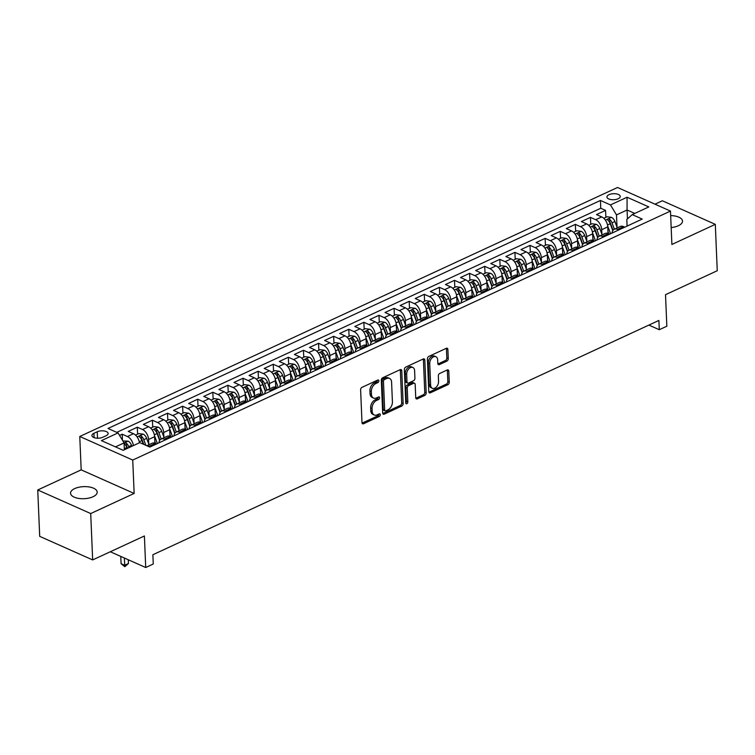 <?xml version="1.0" encoding="UTF-8"?>
<svg xmlns="http://www.w3.org/2000/svg" width="755" height="755" viewBox="0 0 755 755"><rect width="100%" height="100%" fill="white"/><g stroke="black" fill="none" stroke-linecap="round" stroke-linejoin="round"><path stroke-width="1.13" d="M378.868 380.831A1.434 0.944 114 0 0 378.415 380.001A1.434 0.944 114 0 0 377.783 380.039L362.023 387.334A2.048 1.35 114 0 0 360.616 389.835L361.994 422.611A2.048 1.35 114 0 0 362.645 423.791A2.048 1.35 114 0 0 363.551 423.753L379.303 416.458A1.434 0.944 114 0 0 380.293 414.703A1.434 0.944 114 0 0 379.831 413.872A1.434 0.944 114 0 0 379.199 413.91L377.16 414.854A6.54 4.313 114 0 1 374.253 414.995A6.54 4.313 114 0 1 372.168 411.22L372.055 408.483A6.54 4.313 114 0 1 376.556 400.461L378.595 399.518A1.434 0.944 114 0 0 379.586 397.762A1.434 0.944 114 0 0 379.123 396.941A1.434 0.944 114 0 0 378.491 396.97L376.452 397.913A6.54 4.313 114 0 1 373.546 398.064A6.54 4.313 114 0 1 371.46 394.28L371.347 391.552A6.54 4.313 114 0 1 375.848 383.531L377.887 382.587A1.434 0.944 114 0 0 378.868 380.831M671.167 227.557A13.326 6.031 -2.4 0 0 678.349 225.736A13.326 6.031 -2.4 0 0 682.501 221.092A13.326 6.031 -2.4 0 0 670.666 215.6M74.707 488.589A13.326 6.031 -2.4 0 0 70.555 493.232A13.326 6.031 -2.4 0 0 78.728 498.413A13.326 6.031 -2.4 0 0 93.025 496.752A13.326 6.031 -2.4 0 0 97.187 492.109A13.326 6.031 -2.4 0 0 89.014 486.928A13.326 6.031 -2.4 0 0 74.707 488.589M609.011 194.677A6.663 3.02 -2.4 0 0 606.935 196.998A6.663 3.02 -2.4 0 0 611.022 199.584A6.663 3.02 -2.4 0 0 618.175 198.754A6.663 3.02 -2.4 0 0 620.251 196.442A6.663 3.02 -2.4 0 0 616.165 193.846A6.663 3.02 -2.4 0 0 609.011 194.677M446.856 361.135A2.048 1.35 114 0 0 448.262 358.634L447.875 349.433A2.048 1.35 114 0 0 447.224 348.253A2.048 1.35 114 0 0 446.318 348.3L428.821 356.407A2.048 1.35 114 0 0 427.415 358.908L428.783 391.685A2.048 1.35 114 0 0 429.444 392.864A2.048 1.35 114 0 0 430.35 392.817L447.838 384.72A2.048 1.35 114 0 0 449.253 382.209L448.781 371.101A2.048 1.35 114 0 0 448.13 369.922A2.048 1.35 114 0 0 447.224 369.969L439.74 373.442A2.048 1.35 114 0 0 438.334 375.943L438.561 381.454A5.464 3.605 114 0 1 436.55 386.834A5.464 3.605 114 0 1 432.37 388.287A5.464 3.605 114 0 1 430.633 385.125L429.727 363.551A5.464 3.605 114 0 1 431.737 358.172A5.464 3.605 114 0 1 435.918 356.719A5.464 3.605 114 0 1 437.655 359.88L437.806 363.476A2.048 1.35 114 0 0 438.457 364.656A2.048 1.35 114 0 0 439.363 364.608L446.856 361.135L445.422 360.503A2.048 1.35 114 0 0 446.828 357.993L446.441 348.801A2.048 1.35 114 0 0 446.356 348.281M90.713 513.551L134.145 493.44L81.181 469.865L37.75 489.976L90.713 513.551L92.657 559.927L144.394 535.974L145.715 567.515L153.265 564.013L152.878 554.736L658.898 320.441L659.285 329.718L666.835 326.217L665.514 294.686L717.25 270.734L715.306 224.348L662.343 200.773L655 204.171M134.145 493.44L132.738 460.05L670.478 211.07L671.884 244.46L715.306 224.348M401.764 370.79A2.048 1.35 114 0 0 401.113 369.61A2.048 1.35 114 0 0 400.207 369.657L382.709 377.755A2.048 1.35 114 0 0 381.303 380.265L382.681 413.042A2.048 1.35 114 0 0 383.332 414.221A2.048 1.35 114 0 0 384.238 414.174L401.736 406.067A2.048 1.35 114 0 0 403.142 403.566L401.764 370.79L400.329 370.148A2.048 1.35 114 0 0 400.244 369.639M405.765 367.081L423.262 358.974A2.048 1.35 114 0 1 424.168 358.927A2.048 1.35 114 0 1 424.82 360.116L426.197 392.893A2.048 1.35 114 0 1 424.791 395.393L417.298 398.866A2.048 1.35 114 0 1 416.392 398.914A2.048 1.35 114 0 1 415.741 397.725L415.184 384.437A2.048 1.35 114 0 0 414.533 383.257A2.048 1.35 114 0 0 413.627 383.304L408.653 385.597A2.048 1.35 114 0 0 407.247 388.108L407.832 401.943A1.434 0.944 114 0 1 407.304 403.359A1.434 0.944 114 0 1 406.209 403.736A1.434 0.944 114 0 1 405.756 402.906L404.359 369.582A2.048 1.35 114 0 1 405.765 367.081M92.657 559.927L39.694 536.352L37.75 489.976M605.859 217.355L605.567 210.39L596.497 214.59L601.726 216.911L595.686 219.714A8.333 5.002 65.2 0 1 601.716 229.68L601.914 234.286M590.75 224.348L590.457 217.383L581.397 221.583L586.616 223.905L580.576 226.708A8.333 5.002 65.2 0 1 586.616 236.674L586.805 241.279M575.65 231.341L575.357 224.377L566.288 228.576L571.516 230.898L565.476 233.701A8.333 5.002 65.2 0 1 571.507 243.667L571.705 248.272M560.54 238.335L560.248 231.37L551.188 235.569L556.407 237.891L550.367 240.694A8.333 5.002 65.2 0 1 556.407 250.66L556.595 255.266M545.431 245.328L545.148 238.363L536.078 242.563L541.307 244.894L535.267 247.687A8.333 5.002 65.2 0 1 541.297 257.653L541.495 262.259M530.331 252.321L530.038 245.366L520.978 249.556L526.197 251.887L520.157 254.68A8.333 5.002 65.2 0 1 526.197 264.646L526.386 269.261M515.221 259.314L514.929 252.359L505.869 256.549L511.097 258.88L505.057 261.674A8.333 5.002 65.2 0 1 511.088 271.64L511.286 276.255M500.121 266.307L499.829 259.352L490.769 263.542L495.988 265.873L489.948 268.667A8.333 5.002 65.2 0 1 495.988 278.642L496.177 283.248M485.012 273.301L484.719 266.345L475.659 270.535L480.888 272.866L474.838 275.66A8.333 5.002 65.2 0 1 480.878 285.635L481.077 290.241M469.912 280.303L469.619 273.338L460.559 277.529L465.778 279.86L459.738 282.653A8.333 5.002 65.2 0 1 465.778 292.629L465.967 297.234M454.803 287.296L454.51 280.332L445.45 284.531L450.678 286.853L444.629 289.646A8.333 5.002 65.2 0 1 450.669 299.622L450.867 304.227M439.703 294.29L439.41 287.325L430.341 291.524L435.569 293.846L429.529 296.649A8.333 5.002 65.2 0 1 435.569 306.615L435.758 311.22M424.593 301.283L424.301 294.318L415.241 298.518L420.469 300.839L414.419 303.642A8.333 5.002 65.2 0 1 420.459 313.608L420.648 318.214M409.493 308.276L409.201 301.311L400.131 305.511L405.359 307.832L399.32 310.635A8.333 5.002 65.2 0 1 405.35 320.601L405.548 325.207M394.384 315.269L394.091 308.304L385.031 312.504L390.25 314.826L384.21 317.628A8.333 5.002 65.2 0 1 390.25 327.594L390.439 332.2M379.284 322.262L378.991 315.297L369.922 319.497L375.15 321.819L369.11 324.622A8.333 5.002 65.2 0 1 375.141 334.588L375.339 339.193M364.174 329.255L363.882 322.291L354.822 326.49L360.041 328.812L354.001 331.615A8.333 5.002 65.2 0 1 360.041 341.581L360.229 346.186M349.074 336.249L348.782 329.284L339.712 333.483L344.941 335.815L338.901 338.608A8.333 5.002 65.2 0 1 344.931 348.574L345.129 353.18M333.965 343.242L333.672 336.286L324.612 340.477L329.831 342.808L323.791 345.601A8.333 5.002 65.2 0 1 329.831 355.567L330.02 360.182M318.855 350.235L318.572 343.28L309.503 347.47L314.731 349.801L308.691 352.594A8.333 5.002 65.2 0 1 314.722 362.57L314.92 367.175M303.755 357.228L303.463 350.273L294.403 354.463L299.622 356.794L293.582 359.588A8.333 5.002 65.2 0 1 299.622 369.563L299.81 374.169M288.646 364.221L288.353 357.266L279.293 361.456L284.522 363.787L278.482 366.581A8.333 5.002 65.2 0 1 284.512 376.556L284.711 381.162M273.546 371.224L273.253 364.259L264.193 368.449L269.412 370.78L263.372 373.574A8.333 5.002 65.2 0 1 269.412 383.549L269.601 388.155M258.436 378.217L258.144 371.252L249.084 375.452L254.312 377.774L248.263 380.567A8.333 5.002 65.2 0 1 254.303 390.543L254.501 395.148M243.336 385.21L243.044 378.246L233.984 382.445L239.203 384.767L233.163 387.57A8.333 5.002 65.2 0 1 239.203 397.536L239.392 402.141M228.227 392.204L227.935 385.239L218.874 389.438L224.103 391.76L218.053 394.563A8.333 5.002 65.2 0 1 224.093 404.529L224.292 409.134M213.127 399.197L212.834 392.232L203.765 396.432L208.993 398.753L202.953 401.556A8.333 5.002 65.2 0 1 208.993 411.522L209.182 416.128M198.018 406.19L197.725 399.225L188.665 403.425L193.893 405.746L187.844 408.549A8.333 5.002 65.2 0 1 193.884 418.515L194.073 423.121M182.918 413.183L182.625 406.218L173.556 410.418L178.784 412.74L172.744 415.543A8.333 5.002 65.2 0 1 178.775 425.509L178.973 430.114M167.808 420.176L167.516 413.211L158.456 417.411L163.684 419.733L157.635 422.536A8.333 5.002 65.2 0 1 163.675 432.502L163.863 437.107M152.708 427.17L152.416 420.205L143.346 424.404L148.575 426.735L142.535 429.529A8.333 5.002 65.2 0 1 148.565 439.495L148.763 444.1M137.599 434.163L137.306 427.207L128.246 431.398L133.465 433.729A8.333 5.002 65.2 0 1 139.43 442.789M601.726 216.911A8.333 5.002 -114.8 0 1 607.766 226.887L608.039 233.455M586.616 223.905A8.333 5.002 -114.8 0 1 592.656 233.88L592.93 240.449M571.516 230.898A8.333 5.002 -114.8 0 1 577.556 240.873L577.83 247.442M556.407 237.891A8.333 5.002 -114.8 0 1 562.447 247.866L562.72 254.435M541.307 244.894A8.333 5.002 -114.8 0 1 547.337 254.86L547.62 261.428M526.197 251.887A8.333 5.002 -114.8 0 1 532.237 261.853L532.511 268.421M511.097 258.88A8.333 5.002 -114.8 0 1 517.128 268.846L517.411 275.415M495.988 265.873A8.333 5.002 -114.8 0 1 502.028 275.839L502.301 282.417M480.888 272.866A8.333 5.002 -114.8 0 1 486.918 282.832L487.202 289.41M465.778 279.86A8.333 5.002 -114.8 0 1 471.818 289.826L472.092 296.404M450.678 286.853A8.333 5.002 -114.8 0 1 456.709 296.819L456.983 303.397M435.569 293.846A8.333 5.002 -114.8 0 1 441.609 303.812L441.883 310.39M420.469 300.839A8.333 5.002 -114.8 0 1 426.5 310.815L426.773 317.383M405.359 307.832A8.333 5.002 -114.8 0 1 411.399 317.808L411.673 324.376M390.25 314.826A8.333 5.002 -114.8 0 1 396.29 324.801L396.564 331.37M375.15 321.819A8.333 5.002 -114.8 0 1 381.19 331.794L381.464 338.363M360.041 328.812A8.333 5.002 -114.8 0 1 366.081 338.787L366.354 345.356M344.941 335.815A8.333 5.002 -114.8 0 1 350.981 345.781L351.254 352.349M329.831 342.808A8.333 5.002 -114.8 0 1 335.871 352.774L336.145 359.342M314.731 349.801A8.333 5.002 -114.8 0 1 320.762 359.767L321.045 366.335M299.622 356.794A8.333 5.002 -114.8 0 1 305.662 366.76L305.935 373.338M284.522 363.787A8.333 5.002 -114.8 0 1 290.552 373.753L290.835 380.331M269.412 370.78A8.333 5.002 -114.8 0 1 275.452 380.746L275.726 387.324M254.312 377.774A8.333 5.002 -114.8 0 1 260.343 387.74L260.626 394.318M239.203 384.767A8.333 5.002 -114.8 0 1 245.243 394.733L245.517 401.311M224.103 391.76A8.333 5.002 -114.8 0 1 230.133 401.736L230.407 408.304M208.993 398.753A8.333 5.002 -114.8 0 1 215.033 408.729L215.307 415.297M193.893 405.746A8.333 5.002 -114.8 0 1 199.924 415.722L200.198 422.29M178.784 412.74A8.333 5.002 -114.8 0 1 184.824 422.715L185.098 429.284M163.684 419.733A8.333 5.002 -114.8 0 1 169.715 429.708L169.988 436.277M148.575 426.735A8.333 5.002 -114.8 0 1 154.615 436.701L154.888 443.27M102.793 437.258L106.115 435.72A6.455 2.926 -2.4 0 0 108.135 433.474A6.455 2.926 -2.4 0 0 104.171 430.963A6.455 2.926 -2.4 0 0 97.244 431.766L93.922 433.304A6.455 2.926 -2.4 0 0 91.912 435.55A6.455 2.926 -2.4 0 0 95.866 438.06A6.455 2.926 -2.4 0 0 102.793 437.258M132.738 460.05L79.775 436.475L617.514 187.485L670.478 211.07M605.567 210.39L600.772 208.257L600.442 200.462L108.022 428.462L118.035 432.926L124.075 442.902L124.358 449.763M600.442 200.462L610.465 204.926L627.075 197.234L648.838 206.917L632.218 214.609L642.241 219.073L149.82 447.073L139.798 442.619L123.178 450.31L101.425 440.618L118.035 432.926M146.763 445.714L152.038 443.27A8.333 5.002 65.2 0 1 155.228 443.411L156.502 443.978M146.961 445.809A8.333 5.002 65.2 0 1 149.188 446.205L150.462 446.781M624.753 227.17L623.479 226.604A8.333 5.002 -114.8 0 0 620.299 226.462L614.249 229.256A8.333 5.002 65.2 0 1 617.439 229.397L618.713 229.964M609.653 234.163L608.379 233.597A8.333 5.002 -114.8 0 0 605.189 233.455L599.149 236.249A8.333 5.002 65.2 0 1 602.339 236.39L603.613 236.957M594.544 241.156L593.27 240.59A8.333 5.002 -114.8 0 0 590.08 240.449L584.04 243.242A8.333 5.002 65.2 0 1 587.23 243.384L588.504 243.95M579.444 248.15L578.17 247.583A8.333 5.002 -114.8 0 0 574.98 247.442L568.94 250.245A8.333 5.002 65.2 0 1 572.13 250.377L573.404 250.943M564.334 255.143L563.06 254.577A8.333 5.002 -114.8 0 0 559.87 254.435L553.83 257.238A8.333 5.002 65.2 0 1 557.02 257.37L558.294 257.936M549.234 262.136L547.96 261.57A8.333 5.002 -114.8 0 0 544.77 261.428L538.73 264.231A8.333 5.002 65.2 0 1 541.92 264.363L543.194 264.939M534.125 269.129L532.851 268.563A8.333 5.002 -114.8 0 0 529.661 268.421L523.621 271.224A8.333 5.002 65.2 0 1 526.811 271.356L528.085 271.932M519.025 276.122L517.751 275.556A8.333 5.002 -114.8 0 0 514.561 275.415L508.521 278.218A8.333 5.002 65.2 0 1 511.701 278.359L512.985 278.925M503.915 283.116L502.641 282.549A8.333 5.002 -114.8 0 0 499.451 282.417L493.411 285.211A8.333 5.002 65.2 0 1 496.601 285.352L497.875 285.918M488.815 290.109L487.541 289.543A8.333 5.002 -114.8 0 0 484.351 289.41L478.311 292.204A8.333 5.002 65.2 0 1 481.492 292.345L482.766 292.912M473.706 297.102L472.432 296.536A8.333 5.002 -114.8 0 0 469.242 296.404L463.202 299.197A8.333 5.002 65.2 0 1 466.392 299.339L467.666 299.905M458.606 304.105L457.332 303.529A8.333 5.002 -114.8 0 0 454.142 303.397L448.092 306.19A8.333 5.002 65.2 0 1 451.282 306.332L452.556 306.898M443.496 311.098L442.222 310.531A8.333 5.002 -114.8 0 0 439.032 310.39L432.993 313.183A8.333 5.002 65.2 0 1 436.182 313.325L437.456 313.891M428.396 318.091L427.113 317.525A8.333 5.002 -114.8 0 0 423.933 317.383L417.883 320.177A8.333 5.002 65.2 0 1 421.073 320.318L422.347 320.884M413.287 325.084L412.013 324.518A8.333 5.002 -114.8 0 0 408.823 324.376L402.783 327.17A8.333 5.002 65.2 0 1 405.973 327.311L407.247 327.878M398.178 332.077L396.904 331.511A8.333 5.002 -114.8 0 0 393.723 331.37L387.674 334.172A8.333 5.002 65.2 0 1 390.863 334.305L392.138 334.871M383.078 339.07L381.803 338.504A8.333 5.002 -114.8 0 0 378.614 338.363L372.574 341.166A8.333 5.002 65.2 0 1 375.764 341.298L377.038 341.864M367.968 346.064L366.694 345.497A8.333 5.002 -114.8 0 0 363.504 345.356L357.464 348.159A8.333 5.002 65.2 0 1 360.654 348.291L361.928 348.857M352.868 353.057L351.594 352.491A8.333 5.002 -114.8 0 0 348.404 352.349L342.364 355.152A8.333 5.002 65.2 0 1 345.554 355.284L346.828 355.86M337.759 360.05L336.485 359.484A8.333 5.002 -114.8 0 0 333.295 359.342L327.255 362.145A8.333 5.002 65.2 0 1 330.445 362.287L331.719 362.853M322.659 367.043L321.385 366.477A8.333 5.002 -114.8 0 0 318.195 366.335L312.155 369.138A8.333 5.002 65.2 0 1 315.345 369.28L316.619 369.846M307.549 374.036L306.275 373.47A8.333 5.002 -114.8 0 0 303.085 373.338L297.045 376.132A8.333 5.002 65.2 0 1 300.235 376.273L301.509 376.839M292.449 381.03L291.175 380.463A8.333 5.002 -114.8 0 0 287.985 380.331L281.945 383.125A8.333 5.002 65.2 0 1 285.126 383.266L286.409 383.833M277.34 388.032L276.066 387.457A8.333 5.002 -114.8 0 0 272.876 387.324L266.836 390.118A8.333 5.002 65.2 0 1 270.026 390.259L271.3 390.826M262.24 395.025L260.966 394.45A8.333 5.002 -114.8 0 0 257.776 394.318L251.736 397.111A8.333 5.002 65.2 0 1 254.916 397.253L256.19 397.819M247.13 402.019L245.856 401.452A8.333 5.002 -114.8 0 0 242.666 401.311L236.626 404.104A8.333 5.002 65.2 0 1 239.816 404.246L241.09 404.812M232.03 409.012L230.756 408.446A8.333 5.002 -114.8 0 0 227.566 408.304L221.517 411.098A8.333 5.002 65.2 0 1 224.707 411.239L225.981 411.805M216.921 416.005L215.647 415.439A8.333 5.002 -114.8 0 0 212.457 415.297L206.417 418.091A8.333 5.002 65.2 0 1 209.607 418.232L210.881 418.798M201.821 422.998L200.547 422.432A8.333 5.002 -114.8 0 0 197.357 422.29L191.308 425.093A8.333 5.002 65.2 0 1 194.497 425.225L195.772 425.792M186.712 429.991L185.437 429.425A8.333 5.002 -114.8 0 0 182.248 429.284L176.208 432.086A8.333 5.002 65.2 0 1 179.397 432.219L180.671 432.785M171.612 436.985L170.328 436.418A8.333 5.002 -114.8 0 0 167.148 436.277L161.098 439.08A8.333 5.002 65.2 0 1 164.288 439.212L165.562 439.778M122.452 440.222L122.206 434.2L127.425 436.522A8.333 5.002 65.2 0 1 133.39 445.582M137.306 427.207L142.535 429.529M152.416 420.205L157.635 422.536M167.516 413.211L172.744 415.543M182.625 406.218L187.844 408.549M197.725 399.225L202.953 401.556M212.834 392.232L218.053 394.563M227.935 385.239L233.163 387.57M243.044 378.246L248.263 380.567M258.144 371.252L263.372 373.574M273.253 364.259L278.482 366.581M288.353 357.266L293.582 359.588M303.463 350.273L308.691 352.594M318.572 343.28L323.791 345.601M333.672 336.286L338.901 338.608M348.782 329.284L354.001 331.615M363.882 322.291L369.11 324.622M378.991 315.297L384.21 317.628M394.091 308.304L399.32 310.635M409.201 301.311L414.419 303.642M424.301 294.318L429.529 296.649M439.41 287.325L444.629 289.646M454.51 280.332L459.738 282.653M469.619 273.338L474.838 275.66M484.719 266.345L489.948 268.667M499.829 259.352L505.057 261.674M514.929 252.359L520.157 254.68M530.038 245.366L535.267 247.687M545.148 238.363L550.367 240.694M560.248 231.37L565.476 233.701M575.357 224.377L580.576 226.708M590.457 217.383L595.686 219.714M600.772 208.257L116.761 432.36M122.206 434.2L119.554 435.427M627.443 218.903L627.075 210.003L616.495 214.892L617.014 227.293M124.075 442.902L115.477 446.875M81.181 469.865L79.775 436.475M648.875 325.084L659.285 329.718M110.315 551.754L145.715 567.515M634.776 213.429L627.075 210.003L627.075 197.234M627.084 226.094L626.801 219.488L632.218 214.609M158.909 442.864A8.333 5.002 65.2 0 1 161.098 439.08M174.009 435.871A8.333 5.002 65.2 0 1 176.208 432.086M189.118 428.878A8.333 5.002 65.2 0 1 191.308 425.093M204.218 421.885A8.333 5.002 65.2 0 1 206.417 418.091M219.327 414.891A8.333 5.002 65.2 0 1 221.517 411.098M234.428 407.898A8.333 5.002 65.2 0 1 236.626 404.104M249.537 400.905A8.333 5.002 65.2 0 1 251.736 397.111M264.637 393.912A8.333 5.002 65.2 0 1 266.836 390.118M279.746 386.919A8.333 5.002 65.2 0 1 281.945 383.125M294.846 379.925A8.333 5.002 65.2 0 1 297.045 376.132M309.956 372.923A8.333 5.002 65.2 0 1 312.155 369.138M325.065 365.93A8.333 5.002 65.2 0 1 327.255 362.145M340.165 358.936A8.333 5.002 65.2 0 1 342.364 355.152M355.275 351.943A8.333 5.002 65.2 0 1 357.464 348.159M370.375 344.95A8.333 5.002 65.2 0 1 372.574 341.166M385.484 337.957A8.333 5.002 65.2 0 1 387.674 334.172M400.584 330.964A8.333 5.002 65.2 0 1 402.783 327.17M415.694 323.97A8.333 5.002 65.2 0 1 417.883 320.177M430.794 316.977A8.333 5.002 65.2 0 1 432.993 313.183M445.903 309.984A8.333 5.002 65.2 0 1 448.092 306.19M461.003 302.991A8.333 5.002 65.2 0 1 463.202 299.197M476.112 295.998A8.333 5.002 65.2 0 1 478.311 292.204M491.212 288.995A8.333 5.002 65.2 0 1 493.411 285.211M506.322 282.002A8.333 5.002 65.2 0 1 508.521 278.218M521.422 275.009A8.333 5.002 65.2 0 1 523.621 271.224M536.531 268.016A8.333 5.002 65.2 0 1 538.73 264.231M551.641 261.022A8.333 5.002 65.2 0 1 553.83 257.238M566.741 254.029A8.333 5.002 65.2 0 1 568.94 250.245M581.85 247.036A8.333 5.002 65.2 0 1 584.04 243.242M596.95 240.043A8.333 5.002 65.2 0 1 599.149 236.249M612.06 233.05A8.333 5.002 65.2 0 1 614.249 229.256M616.495 214.892L610.465 204.926M377.443 380.19A1.434 0.944 114 0 1 376.452 381.945L374.414 382.889A6.54 4.313 114 0 0 369.912 390.92L371.347 391.552M373.546 398.064L372.111 397.423A6.54 4.313 114 0 1 370.035 393.648L369.912 390.92M374.253 414.995L372.828 414.363A6.54 4.313 114 0 1 370.743 410.578L370.63 407.851A6.54 4.313 114 0 1 375.131 399.829L377.17 398.885A1.434 0.944 114 0 0 378.151 397.13M362.089 423.13A2.048 1.35 114 0 0 362.126 423.111L377.877 415.816A1.434 0.944 114 0 0 378.859 414.061M384.238 414.174L382.804 413.532A2.048 1.35 114 0 0 382.804 413.532L400.301 405.435A2.048 1.35 114 0 0 401.707 402.925L400.329 370.148M384.446 379.548A1.434 0.944 114 0 0 383.464 381.303L384.673 410.069A1.434 0.944 114 0 0 385.125 410.899A1.434 0.944 114 0 0 385.758 410.871L387.91 409.871A6.54 4.313 114 0 0 392.411 401.849L391.59 382.181A6.54 4.313 114 0 0 389.505 378.406A6.54 4.313 114 0 0 386.598 378.548L384.446 379.548L383.011 378.906A1.434 0.944 114 0 0 382.03 380.662L383.464 381.303M385.125 410.899L383.691 410.267A1.434 0.944 114 0 1 383.238 409.436L382.03 380.662M389.505 378.406L388.07 377.764A6.54 4.313 114 0 0 385.163 377.915L386.598 378.548M383.011 378.906L385.163 377.915M415.835 398.244A2.048 1.35 114 0 0 415.863 398.225L423.357 394.761A2.048 1.35 114 0 0 424.763 392.251L423.385 359.474A2.048 1.35 114 0 0 423.3 358.965M414.533 383.257L413.098 382.615A2.048 1.35 114 0 0 412.192 382.662L407.228 384.965A2.048 1.35 114 0 0 405.822 387.475L406.398 401.311L407.832 401.943M405.756 402.84A1.434 0.944 114 0 0 406.398 401.311M414.608 370.639A5.464 3.605 114 0 0 412.862 367.487A5.464 3.605 114 0 0 408.691 368.94A5.464 3.605 114 0 0 406.671 374.32L406.992 381.917A2.048 1.35 114 0 0 407.643 383.096A2.048 1.35 114 0 0 408.549 383.049L413.514 380.756A2.048 1.35 114 0 0 414.92 378.246L414.608 370.639M412.862 367.487L411.428 366.845A5.464 3.605 114 0 0 407.256 368.298A5.464 3.605 114 0 0 405.246 373.678L406.671 374.32M407.643 383.096L406.209 382.464A2.048 1.35 114 0 1 405.558 381.284L405.246 373.678M437.9 363.986A2.048 1.35 114 0 0 437.938 363.967L445.422 360.503M435.918 356.719L434.484 356.077A5.464 3.605 114 0 0 430.303 357.54A5.464 3.605 114 0 0 428.293 362.91L429.727 363.551M432.37 388.287L430.945 387.645A5.464 3.605 114 0 1 429.199 384.493L428.293 362.91M428.878 392.204A2.048 1.35 114 0 0 428.916 392.185L446.413 384.087A2.048 1.35 114 0 0 447.819 381.577L447.356 370.469A2.048 1.35 114 0 0 447.262 369.959M122.905 440.967L128.114 441.156A5.521 3.313 65.2 0 1 131.549 445.337L131.889 446.271M120.781 556.407L121.083 563.692L124.66 565.278L128.444 563.532L128.284 559.748M129.02 447.602L128.68 446.667A5.521 3.313 -114.8 0 0 126.33 443.194C124.613 442.675 124.009 442.959 124.518 444.034A5.521 3.313 65.2 0 1 126.868 447.507L127.208 448.442M126.33 443.194L126.444 445.865A2.812 1.689 65.2 0 1 127.057 447.017L127.529 448.291M124.169 443.487L124.518 444.034M124.358 558.002L124.82 566.694L121.083 563.692M128.444 563.532L124.82 566.694M135.532 435.125L138.845 433.587L143.224 434.163A5.521 3.313 65.2 0 1 146.649 438.344L148.98 444.695M145.847 445.308L143.78 439.674A5.521 3.313 -114.8 0 0 141.43 436.201C139.713 435.682 139.109 435.965 139.618 437.041A5.521 3.313 65.2 0 1 141.968 440.514L143.308 444.176M141.43 436.201L141.544 438.872A2.812 1.689 65.2 0 1 142.166 440.023L143.761 444.384M139.269 436.494L139.618 437.041M154.803 441.231L155.672 443.61M154.52 435.72L157.399 443.562M150.641 428.132L153.954 426.594L158.323 427.17A5.521 3.313 65.2 0 1 161.759 431.35L164.08 437.692M161.211 439.023L158.89 432.681A5.521 3.313 -114.8 0 0 156.54 429.208C154.822 428.689 154.218 428.972 154.728 430.048A5.521 3.313 65.2 0 1 157.078 433.521L159.626 440.467M156.54 429.208L156.653 431.869A2.812 1.689 65.2 0 1 157.266 433.021L159.862 440.099M154.379 429.501L154.728 430.048M169.903 434.238L170.781 436.616M169.63 428.727L172.499 436.569M165.741 421.139L169.054 419.601L173.433 420.176A5.521 3.313 65.2 0 1 176.859 424.357L179.19 430.699M176.321 432.03L173.99 425.688A5.521 3.313 -114.8 0 0 171.64 422.215C169.922 421.696 169.318 421.979 169.828 423.045A5.521 3.313 65.2 0 1 172.178 426.528L174.726 433.474M171.64 422.215L171.753 424.876A2.812 1.689 65.2 0 1 172.376 426.028L174.971 433.106M169.479 422.507L169.828 423.045M185.013 427.245L185.881 429.623M184.73 421.734L187.608 429.576M180.851 414.136L184.163 412.607L188.533 413.183A5.521 3.313 65.2 0 1 191.968 417.364L194.29 423.706M191.421 425.037L189.099 418.695A5.521 3.313 -114.8 0 0 186.749 415.212C185.032 414.703 184.428 414.986 184.937 416.052A5.521 3.313 65.2 0 1 187.287 419.535L189.835 426.481M186.749 415.212L186.862 417.883A2.812 1.689 65.2 0 1 187.476 419.034L190.071 426.113M184.588 415.514L184.937 416.052M200.113 420.252L200.99 422.63M199.839 414.74L202.718 422.583M195.951 407.143L199.263 405.614L203.642 406.19A5.521 3.313 65.2 0 1 207.068 410.371L209.399 416.713M206.53 418.043L204.199 411.702A5.521 3.313 -114.8 0 0 201.859 408.219C200.132 407.709 199.528 407.983 200.037 409.059A5.521 3.313 65.2 0 1 202.387 412.541L204.935 419.487M201.859 408.219L201.963 410.89A2.812 1.689 65.2 0 1 202.585 412.041L205.181 419.119M199.688 408.521L200.037 409.059M215.222 413.259L216.09 415.637M214.939 407.747L217.817 415.59M211.06 400.15L214.373 398.621L218.742 399.197A5.521 3.313 65.2 0 1 222.178 403.378L224.499 409.72M221.63 411.05L219.309 404.708A5.521 3.313 -114.8 0 0 216.959 401.226C215.241 400.716 214.637 400.99 215.147 402.066A5.521 3.313 65.2 0 1 217.497 405.548L220.045 412.494M216.959 401.226L217.072 403.897A2.812 1.689 65.2 0 1 217.685 405.048L220.281 412.126M214.797 401.528L215.147 402.066M230.322 406.266L231.2 408.644M230.048 400.745L232.927 408.597M226.16 393.157L229.482 391.628L233.852 392.204A5.521 3.313 65.2 0 1 237.278 396.384L239.609 402.726M236.74 404.057L234.409 397.715A5.521 3.313 -114.8 0 0 232.068 394.233C230.341 393.723 229.737 393.997 230.256 395.073A5.521 3.313 65.2 0 1 232.597 398.555L235.145 405.501M232.068 394.233L232.172 396.904A2.812 1.689 65.2 0 1 232.795 398.055L235.39 405.133M229.907 394.535L230.256 395.073M245.432 399.272L246.3 401.651M245.148 393.751L248.027 401.603M241.27 386.164L244.582 384.625L248.952 385.21A5.521 3.313 65.2 0 1 252.387 389.391L254.709 395.733M251.84 397.064L249.518 390.722A5.521 3.313 -114.8 0 0 247.168 387.239C245.45 386.73 244.846 387.004 245.356 388.079A5.521 3.313 65.2 0 1 247.706 391.562L250.254 398.508M247.168 387.239L247.281 389.91A2.812 1.689 65.2 0 1 247.904 391.062L250.49 398.14M245.007 387.541L245.356 388.079M260.532 392.279L261.409 394.648M260.258 386.758L263.136 394.61M256.37 379.17L259.692 377.632L264.061 378.208A5.521 3.313 65.2 0 1 267.496 382.398L269.818 388.74M266.949 390.071L264.618 383.729A5.521 3.313 -114.8 0 0 262.278 380.246C260.55 379.727 259.947 380.01 260.466 381.086A5.521 3.313 65.2 0 1 262.806 384.569L265.354 391.515M262.278 380.246L262.391 382.917A2.812 1.689 65.2 0 1 263.004 384.068L265.6 391.147M260.116 380.548L260.466 381.086M275.641 385.286L276.509 387.655M275.367 379.765L278.236 387.617M271.479 372.177L274.792 370.639L279.171 371.215A5.521 3.313 65.2 0 1 282.596 375.405L284.918 381.747M282.049 383.078L279.727 376.736A5.521 3.313 -114.8 0 0 277.378 373.253C275.66 372.734 275.056 373.017 275.566 374.093A5.521 3.313 65.2 0 1 277.916 377.566L280.464 384.522M277.378 373.253L277.491 375.924A2.812 1.689 65.2 0 1 278.114 377.075L280.7 384.153M275.216 373.555L275.566 374.093M290.75 378.293L291.619 380.662M290.467 372.772L293.346 380.614M286.579 365.184L289.901 363.646L294.271 364.221A5.521 3.313 65.2 0 1 297.706 368.412L300.028 374.754M297.159 376.084L294.837 369.733A5.521 3.313 -114.8 0 0 292.487 366.26C290.769 365.741 290.165 366.024 290.675 367.1A5.521 3.313 65.2 0 1 293.016 370.573L295.564 377.528M292.487 366.26L292.6 368.931A2.812 1.689 65.2 0 1 293.214 370.082L295.809 377.16M290.326 366.552L290.675 367.1M305.85 371.29L306.719 373.668M305.577 365.779L308.446 373.621M301.689 358.191L305.001 356.653L309.38 357.228A5.521 3.313 65.2 0 1 312.806 361.418L315.128 367.76M312.259 369.082L309.937 362.74A5.521 3.313 -114.8 0 0 307.587 359.267C305.869 358.748 305.265 359.031 305.775 360.107A5.521 3.313 65.2 0 1 308.125 363.58L310.673 370.535M307.587 359.267L307.7 361.938A2.812 1.689 65.2 0 1 308.323 363.089L310.918 370.167M305.426 359.559L305.775 360.107M320.96 364.297L321.828 366.675M320.677 358.785L323.555 366.628M316.789 351.198L320.111 349.659L324.48 350.235A5.521 3.313 65.2 0 1 327.915 354.416L330.237 360.767M327.368 362.089L325.046 355.747A5.521 3.313 -114.8 0 0 322.696 352.274C320.979 351.755 320.375 352.038 320.884 353.113A5.521 3.313 65.2 0 1 323.234 356.586L325.773 363.542M322.696 352.274L322.81 354.944A2.812 1.689 65.2 0 1 323.423 356.096L326.018 363.174M320.535 352.566L320.884 353.113M336.06 357.304L336.928 359.682M335.786 351.792L338.655 359.635M331.898 344.204L335.211 342.666L339.59 343.242A5.521 3.313 65.2 0 1 343.015 347.423L345.346 353.774M342.468 355.095L340.146 348.753A5.521 3.313 -114.8 0 0 337.796 345.28C336.079 344.761 335.475 345.044 335.984 346.12A5.521 3.313 65.2 0 1 338.334 349.593L340.882 356.539M337.796 345.28L337.91 347.951A2.812 1.689 65.2 0 1 338.533 349.103L341.128 356.181M335.635 345.573L335.984 346.12M351.169 350.311L352.038 352.689M350.886 344.799L353.765 352.642M346.998 337.211L350.32 335.673L354.69 336.249A5.521 3.313 65.2 0 1 358.125 340.43L360.446 346.772M357.577 348.102L355.256 341.76A5.521 3.313 -114.8 0 0 352.906 338.287C351.188 337.768 350.584 338.051 351.094 339.127A5.521 3.313 65.2 0 1 353.444 342.6L355.982 349.546M352.906 338.287L353.019 340.949A2.812 1.689 65.2 0 1 353.633 342.1L356.228 349.178M350.745 338.58L351.094 339.127M366.269 343.317L367.138 345.696M365.996 337.806L368.865 345.648M362.107 330.218L365.42 328.68L369.799 329.255A5.521 3.313 65.2 0 1 373.225 333.436L375.556 339.778M372.687 341.109L370.356 334.767A5.521 3.313 -114.8 0 0 368.006 331.294C366.288 330.775 365.684 331.058 366.194 332.125A5.521 3.313 65.2 0 1 368.544 335.607L371.092 342.553M368.006 331.294L368.119 333.955A2.812 1.689 65.2 0 1 368.742 335.107L371.337 342.185M365.845 331.587L366.194 332.125M381.379 336.324L382.247 338.702M381.096 330.813L383.974 338.655M377.217 323.216L380.529 321.687L384.899 322.262A5.521 3.313 65.2 0 1 388.334 326.443L390.656 332.785M387.787 334.116L385.465 327.774A5.521 3.313 -114.8 0 0 383.115 324.291C381.398 323.782 380.794 324.055 381.303 325.131A5.521 3.313 65.2 0 1 383.653 328.614L386.201 335.56M383.115 324.291L383.229 326.962A2.812 1.689 65.2 0 1 383.842 328.114L386.437 335.192M380.954 324.593L381.303 325.131M396.479 329.331L397.356 331.709M396.205 323.82L399.074 331.662M392.317 316.222L395.629 314.693L400.008 315.269A5.521 3.313 65.2 0 1 403.434 319.45L405.765 325.792M402.896 327.123L400.565 320.781A5.521 3.313 -114.8 0 0 398.215 317.298C396.498 316.789 395.894 317.062 396.403 318.138A5.521 3.313 65.2 0 1 398.753 321.621L401.301 328.567M398.215 317.298L398.329 319.969A2.812 1.689 65.2 0 1 398.951 321.12L401.547 328.198M396.054 317.6L396.403 318.138M411.588 322.338L412.457 324.716M411.305 316.826L414.184 324.669M407.426 309.229L410.739 307.7L415.108 308.276A5.521 3.313 65.2 0 1 418.544 312.457L420.865 318.799M417.996 320.129L415.675 313.787A5.521 3.313 -114.8 0 0 413.325 310.305C411.607 309.795 411.003 310.069 411.513 311.145A5.521 3.313 65.2 0 1 413.863 314.627L416.411 321.573M413.325 310.305L413.438 312.976A2.812 1.689 65.2 0 1 414.051 314.127L416.647 321.205M411.164 310.607L411.513 311.145M426.688 315.345L427.566 317.723M426.415 309.824L429.293 317.676M422.526 302.236L425.839 300.707L430.218 301.283A5.521 3.313 65.2 0 1 433.644 305.464L435.975 311.806M433.106 313.136L430.775 306.794A5.521 3.313 -114.8 0 0 428.434 303.312C426.707 302.802 426.103 303.076 426.613 304.152A5.521 3.313 65.2 0 1 428.963 307.634L431.511 314.58M428.434 303.312L428.538 305.983A2.812 1.689 65.2 0 1 429.161 307.134L431.756 314.212M426.264 303.614L426.613 304.152M441.798 308.351L442.666 310.72M441.515 302.83L444.393 310.683M437.636 295.243L440.948 293.704L445.318 294.28A5.521 3.313 65.2 0 1 448.753 298.47L451.075 304.812M448.206 306.143L445.884 299.801A5.521 3.313 -114.8 0 0 443.534 296.319C441.817 295.809 441.213 296.083 441.722 297.159A5.521 3.313 65.2 0 1 444.072 300.641L446.62 307.587M443.534 296.319L443.647 298.989A2.812 1.689 65.2 0 1 444.261 300.141L446.856 307.219M441.373 296.621L441.722 297.159M456.898 301.358L457.775 303.727M456.624 295.837L459.502 303.689M452.736 288.25L456.048 286.711L460.427 287.287A5.521 3.313 65.2 0 1 463.853 291.477L466.184 297.819M463.315 299.15L460.984 292.808A5.521 3.313 -114.8 0 0 458.644 289.325C456.917 288.806 456.313 289.089 456.832 290.165A5.521 3.313 65.2 0 1 459.172 293.648L461.72 300.594M458.644 289.325L458.747 291.996A2.812 1.689 65.2 0 1 459.37 293.148L461.966 300.226M456.473 289.627L456.832 290.165M472.007 294.365L472.875 296.734M471.724 288.844L474.602 296.696M467.845 281.256L471.158 279.718L475.527 280.294A5.521 3.313 65.2 0 1 478.963 284.484L481.284 290.826M478.415 292.157L476.094 285.805A5.521 3.313 -114.8 0 0 473.744 282.332C472.026 281.813 471.422 282.096 471.932 283.172A5.521 3.313 65.2 0 1 474.282 286.645L476.83 293.601M473.744 282.332L473.857 285.003A2.812 1.689 65.2 0 1 474.48 286.154L477.066 293.233M471.582 282.634L471.932 283.172M487.107 287.372L487.985 289.741M486.833 281.851L489.712 289.693M482.945 274.263L486.267 272.725L490.637 273.301A5.521 3.313 65.2 0 1 494.072 277.491L496.394 283.833M493.525 285.163L491.194 278.812A5.521 3.313 -114.8 0 0 488.853 275.339C487.126 274.82 486.522 275.103 487.041 276.179A5.521 3.313 65.2 0 1 489.382 279.652L491.93 286.607M488.853 275.339L488.957 278.01A2.812 1.689 65.2 0 1 489.58 279.161L492.175 286.239M486.692 275.632L487.041 276.179M502.217 280.369L503.085 282.748M501.943 274.858L504.812 282.7M498.055 267.27L501.367 265.732L505.746 266.307A5.521 3.313 65.2 0 1 509.172 270.498L511.494 276.84M508.625 278.161L506.303 271.819A5.521 3.313 -114.8 0 0 503.953 268.346C502.235 267.827 501.631 268.11 502.141 269.186A5.521 3.313 65.2 0 1 504.491 272.659L507.039 279.614M503.953 268.346L504.066 271.017A2.812 1.689 65.2 0 1 504.689 272.168L507.275 279.246M501.792 268.638L502.141 269.186M517.326 273.376L518.194 275.754M517.043 267.865L519.921 275.707M513.155 260.277L516.477 258.739L520.846 259.314A5.521 3.313 65.2 0 1 524.281 263.495L526.603 269.846M523.734 271.168L521.403 264.826A5.521 3.313 -114.8 0 0 519.062 261.353C517.345 260.834 516.741 261.117 517.25 262.193A5.521 3.313 65.2 0 1 519.591 265.666L522.139 272.621M519.062 261.353L519.176 264.024A2.812 1.689 65.2 0 1 519.789 265.175L522.385 272.253M516.901 261.645L517.25 262.193M532.426 266.383L533.294 268.761M532.152 260.871L535.021 268.714M528.264 253.284L531.577 251.745L535.956 252.321A5.521 3.313 65.2 0 1 539.381 256.502L541.703 262.853M538.834 264.175L536.512 257.832A5.521 3.313 -114.8 0 0 534.163 254.359C532.445 253.84 531.841 254.124 532.351 255.199A5.521 3.313 65.2 0 1 534.7 258.672L537.249 265.618M534.163 254.359L534.276 257.03A2.812 1.689 65.2 0 1 534.899 258.182L537.494 265.26M532.001 254.652L532.351 255.199M547.535 259.39L548.404 261.768M547.252 253.878L550.131 261.721M543.364 246.29L546.686 244.752L551.056 245.328A5.521 3.313 65.2 0 1 554.491 249.509L556.812 255.851M553.943 257.181L551.622 250.839A5.521 3.313 -114.8 0 0 549.272 247.366C547.554 246.847 546.95 247.13 547.46 248.206A5.521 3.313 65.2 0 1 549.8 251.679L552.349 258.625M549.272 247.366L549.385 250.028A2.812 1.689 65.2 0 1 549.999 251.179L552.594 258.257M547.111 247.659L547.46 248.206M562.635 252.397L563.504 254.775M562.362 246.885L565.231 254.728M558.473 239.288L561.786 237.759L566.165 238.335A5.521 3.313 65.2 0 1 569.591 242.515L571.922 248.857M569.043 250.188L566.722 243.846A5.521 3.313 -114.8 0 0 564.372 240.373C562.654 239.854 562.05 240.137 562.56 241.204A5.521 3.313 65.2 0 1 564.91 244.686L567.458 251.632M564.372 240.373L564.485 243.034A2.812 1.689 65.2 0 1 565.108 244.186L567.703 251.264M562.211 240.666L562.56 241.204M577.745 245.403L578.613 247.782M577.462 239.892L580.34 247.734M573.573 232.295L576.895 230.766L581.265 231.341A5.521 3.313 65.2 0 1 584.7 235.522L587.022 241.864M584.153 243.195L581.831 236.853A5.521 3.313 -114.8 0 0 579.481 233.37C577.764 232.861 577.16 233.135 577.669 234.21A5.521 3.313 65.2 0 1 580.019 237.693L582.558 244.639M579.481 233.37L579.595 236.041A2.812 1.689 65.2 0 1 580.208 237.193L582.803 244.271M577.32 233.672L577.669 234.21M592.845 238.41L593.713 240.788M592.571 232.899L595.44 240.741M588.683 225.301L591.995 223.773L596.374 224.348A5.521 3.313 65.2 0 1 599.8 228.529L602.131 234.871M599.253 236.202L596.931 229.86A5.521 3.313 -114.8 0 0 594.581 226.377C592.864 225.868 592.26 226.141 592.769 227.217A5.521 3.313 65.2 0 1 595.119 230.7L597.667 237.646M594.581 226.377L594.695 229.048A2.812 1.689 65.2 0 1 595.317 230.199L597.913 237.278M592.42 226.679L592.769 227.217M607.954 231.417L608.823 233.795M607.671 225.896L610.55 233.748M603.792 218.308L607.105 216.779L611.474 217.355A5.521 3.313 65.2 0 1 614.91 221.536L617.231 227.878M614.362 229.209L612.041 222.867A5.521 3.313 -114.8 0 0 609.691 219.384C607.973 218.874 607.369 219.148 607.879 220.224A5.521 3.313 65.2 0 1 610.229 223.706L612.767 230.653M609.691 219.384L609.804 222.055A2.812 1.689 65.2 0 1 610.417 223.206L613.013 230.284M607.53 219.686L607.879 220.224M607.766 226.887L601.716 229.68M592.656 233.88L586.616 236.674M577.556 240.873L571.507 243.667M562.447 247.866L556.407 250.66M547.337 254.86L541.297 257.653M532.237 261.853L526.197 264.646M517.128 268.846L511.088 271.64M502.028 275.839L495.988 278.642M486.918 282.832L480.878 285.635M471.818 289.826L465.778 292.629M456.709 296.819L450.669 299.622M441.609 303.812L435.569 306.615M426.5 310.815L420.459 313.608M411.399 317.808L405.35 320.601M396.29 324.801L390.25 327.594M381.19 331.794L375.141 334.588M366.081 338.787L360.041 341.581M350.981 345.781L344.931 348.574M335.871 352.774L329.831 355.567M320.762 359.767L314.722 362.57M305.662 366.76L299.622 369.563M290.552 373.753L284.512 376.556M275.452 380.746L269.412 383.549M260.343 387.74L254.303 390.543M245.243 394.733L239.203 397.536M230.133 401.736L224.093 404.529M215.033 408.729L208.993 411.522M199.924 415.722L193.884 418.515M184.824 422.715L178.775 425.509M169.715 429.708L163.675 432.502M154.615 436.701L148.565 439.495M155.228 443.411L149.188 446.205M623.479 226.604L617.439 229.397M608.379 233.597L602.339 236.39M593.27 240.59L587.23 243.384M578.17 247.583L572.13 250.377M563.06 254.577L557.02 257.37M547.96 261.57L541.92 264.363M532.851 268.563L526.811 271.356M517.751 275.556L511.701 278.359M502.641 282.549L496.601 285.352M487.541 289.543L481.492 292.345M472.432 296.536L466.392 299.339M457.332 303.529L451.282 306.332M442.222 310.531L436.182 313.325M427.113 317.525L421.073 320.318M412.013 324.518L405.973 327.311M396.904 331.511L390.863 334.305M381.803 338.504L375.764 341.298M366.694 345.497L360.654 348.291M351.594 352.491L345.554 355.284M336.485 359.484L330.445 362.287M321.385 366.477L315.345 369.28M306.275 373.47L300.235 376.273M291.175 380.463L285.126 383.266M276.066 387.457L270.026 390.259M260.966 394.45L254.916 397.253M245.856 401.452L239.816 404.246M230.756 408.446L224.707 411.239M215.647 415.439L209.607 418.232M200.547 422.432L194.497 425.225M185.437 429.425L179.397 432.219M170.328 436.418L164.288 439.212M133.465 433.729L127.425 436.522M94.101 437.617L93.922 433.304M97.518 438.211L97.244 431.766M374.414 382.889L375.848 383.531M370.035 393.648L371.46 394.28M377.17 398.885L378.595 399.518M375.131 399.829L376.556 400.461M370.63 407.851L372.055 408.483M370.743 410.578L372.168 411.22M377.877 415.816L379.303 416.458M362.126 423.111L363.551 423.753M376.452 381.945L377.887 382.587M401.707 402.925L403.142 403.566M400.301 405.435L401.736 406.067M383.238 409.436L384.673 410.069M423.385 359.474L424.82 360.116M424.763 392.251L426.197 392.893M423.357 394.761L424.791 395.393M415.863 398.225L417.298 398.866M412.192 382.662L413.627 383.304M407.228 384.965L408.653 385.597M405.822 387.475L407.247 388.108M405.558 381.284L406.992 381.917M437.938 363.967L439.363 364.608M429.199 384.493L430.633 385.125M447.356 370.469L448.781 371.101M447.819 381.577L449.253 382.209M446.413 384.087L447.838 384.72M428.916 392.185L430.35 392.817M446.441 348.801L447.875 349.433M446.828 357.993L448.262 358.634M128.01 441.147L124.075 442.959M126.868 447.507L124.32 448.687M131.549 445.337L128.68 446.667M143.11 434.144L137.108 436.928M141.968 440.514L139.25 441.779M146.649 438.344L143.78 439.674M158.22 427.151L152.208 429.935M157.078 433.521L154.35 434.776M161.759 431.35L158.89 432.681M173.32 420.157L167.317 422.942M172.178 426.528L169.46 427.783M176.859 424.357L173.99 425.688M188.429 413.164L182.417 415.948M187.287 419.535L184.569 420.79M191.968 417.364L189.099 418.695M203.529 406.171L197.527 408.955M202.387 412.541L199.669 413.797M207.068 410.371L204.199 411.702M218.639 399.178L212.627 401.962M217.497 405.548L214.779 406.803M222.178 403.378L219.309 404.708M233.739 392.185L227.736 394.969M232.597 398.555L229.879 399.81M237.278 396.384L234.409 397.715M248.848 385.192L242.836 387.976M247.706 391.562L244.988 392.817M252.387 389.391L249.518 390.722M263.948 378.198L257.946 380.982M262.806 384.569L260.088 385.824M267.496 382.398L264.618 383.729M279.057 371.205L273.046 373.98M277.916 377.566L275.197 378.831M282.596 375.405L279.727 376.736M294.157 364.212L288.155 366.987M293.016 370.573L290.298 371.837M297.706 368.412L294.837 369.733M309.267 357.219L303.255 359.993M308.125 363.58L305.407 364.844M312.806 361.418L309.937 362.74M324.376 350.226L318.365 353M323.234 356.586L320.507 357.851M327.915 354.416L325.046 355.747M339.476 343.223L333.474 346.007M338.334 349.593L335.616 350.858M343.015 347.423L340.146 348.753M354.586 336.23L348.574 339.014M353.444 342.6L350.716 343.855M358.125 340.43L355.256 341.76M369.686 329.237L363.683 332.021M368.544 335.607L365.826 336.862M373.225 333.436L370.356 334.767M384.795 322.243L378.784 325.027M383.653 328.614L380.926 329.869M388.334 326.443L385.465 327.774M399.895 315.25L393.893 318.034M398.753 321.621L396.035 322.876M403.434 319.45L400.565 320.781M415.005 308.257L408.993 311.041M413.863 314.627L411.145 315.883M418.544 312.457L415.675 313.787M430.105 301.264L424.102 304.048M428.963 307.634L426.245 308.889M433.644 305.464L430.775 306.794M445.214 294.271L439.202 297.055M444.072 300.641L441.354 301.896M448.753 298.47L445.884 299.801M460.314 287.277L454.312 290.062M459.172 293.648L456.454 294.903M463.853 291.477L460.984 292.808M475.423 280.284L469.412 283.059M474.282 286.645L471.564 287.91M478.963 284.484L476.094 285.805M490.523 273.291L484.521 276.066M489.382 279.652L486.664 280.917M494.072 277.491L491.194 278.812M505.633 266.298L499.621 269.073M504.491 272.659L501.773 273.923M509.172 270.498L506.303 271.819M520.733 259.295L514.731 262.079M519.591 265.666L516.873 266.93M524.281 263.495L521.403 264.826M535.842 252.302L529.831 255.086M534.7 258.672L531.982 259.937M539.381 256.502L536.512 257.832M550.952 245.309L544.94 248.093M549.8 251.679L547.082 252.934M554.491 249.509L551.622 250.839M566.052 238.316L560.05 241.1M564.91 244.686L562.192 245.941M569.591 242.515L566.722 243.846M581.161 231.323L575.15 234.107M580.019 237.693L577.292 238.948M584.7 235.522L581.831 236.853M596.261 224.329L590.259 227.113M595.119 230.7L592.401 231.955M599.8 228.529L596.931 229.86M611.371 217.336L605.359 220.12M610.229 223.706L607.501 224.962M614.91 221.536L612.041 222.867"/></g></svg>
